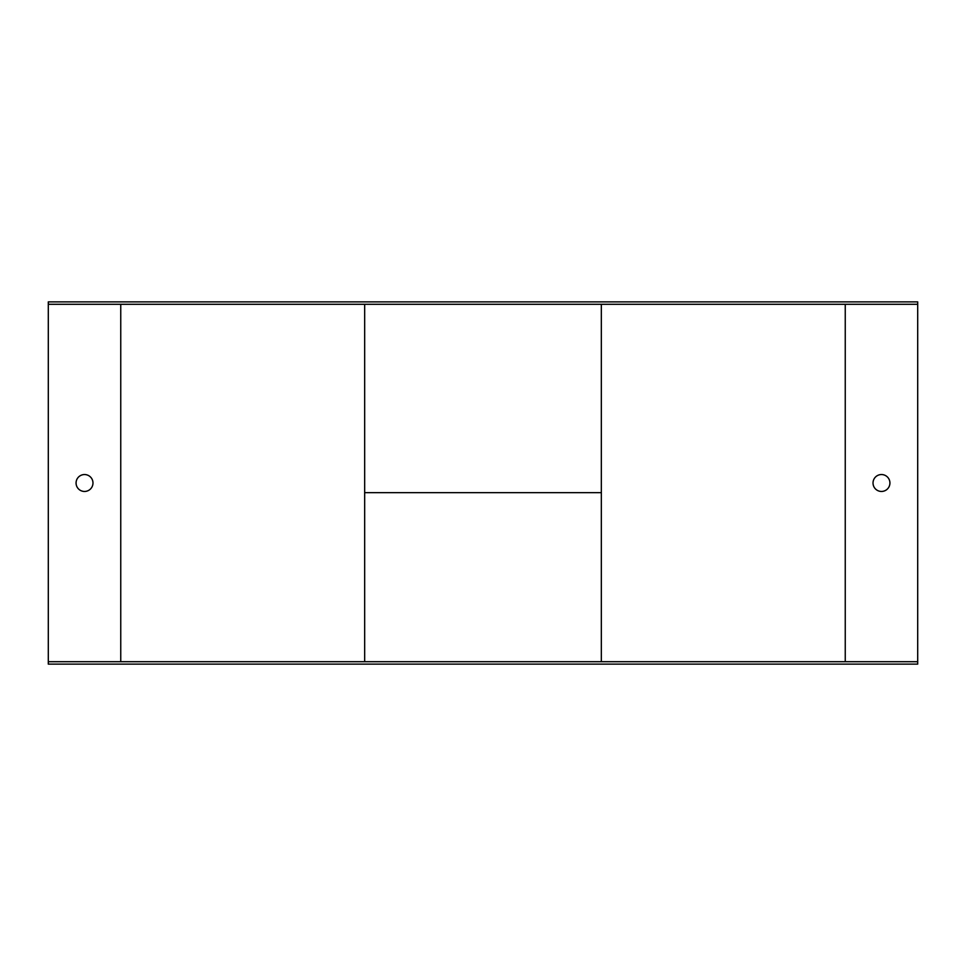 <?xml version="1.0" encoding="UTF-8"?>
<svg xmlns="http://www.w3.org/2000/svg" width="966" height="966" viewBox="0 0 966 966"><rect width="100%" height="100%" fill="white"/><g stroke="black" fill="none" stroke-linecap="round" stroke-linejoin="round"><path stroke-width="1.45" d="M48.3 304.29L48.3 661.71L917.7 661.71L917.7 304.29L48.3 304.29L48.3 301.875L917.7 301.875L917.7 304.29M76.073 483A8.453 8.453 0 0 0 84.525 491.452A8.453 8.453 0 0 0 92.978 483A8.453 8.453 0 0 0 84.525 474.548A8.453 8.453 0 0 0 76.073 483M917.7 661.71L917.7 664.125L48.3 664.125L48.3 661.71M601.335 304.29L601.335 661.71M881.475 474.548A8.453 8.453 0 0 0 874.158 487.226A8.453 8.453 0 0 0 888.792 487.226A8.453 8.453 0 0 0 881.475 474.548M364.665 304.29L364.665 661.71M364.665 410.55L364.665 414.003M364.665 431.247L364.665 434.7M364.665 338.1L364.665 341.553M364.665 358.797L364.665 362.25M364.665 492.66L601.335 492.66M120.75 304.29L120.75 661.71M845.25 304.29L845.25 661.71"/></g></svg>
